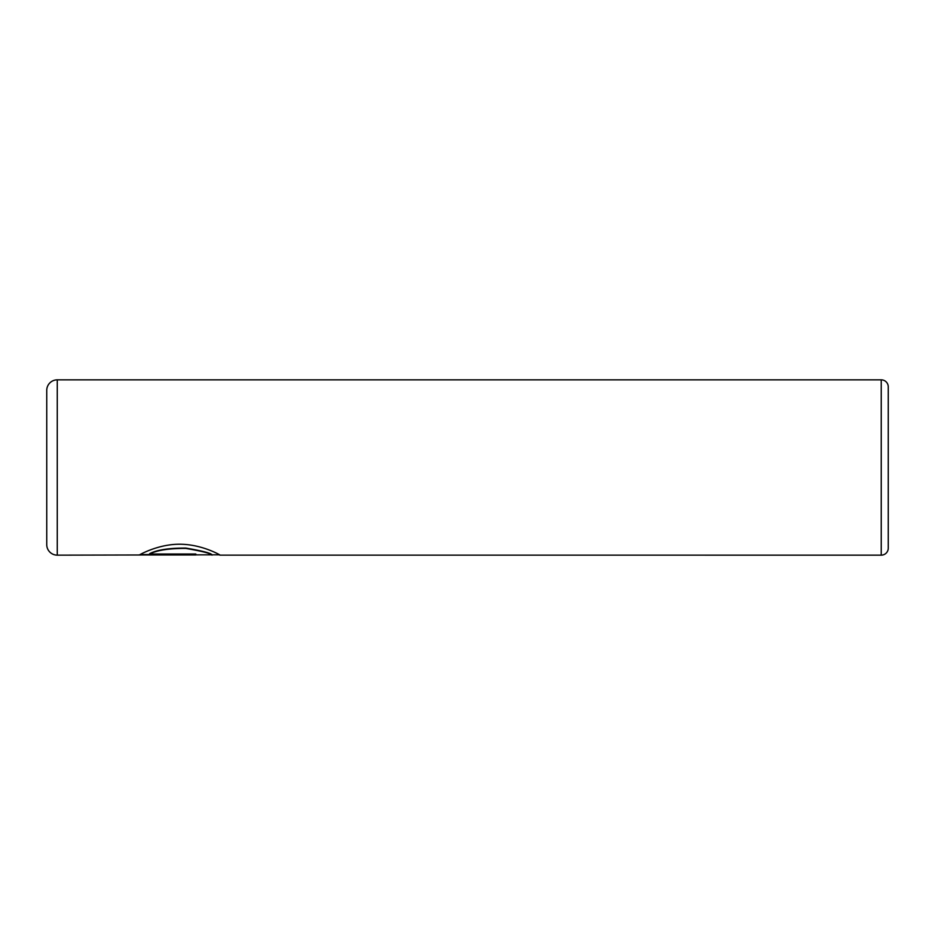 <?xml version="1.0" encoding="UTF-8"?>
<svg xmlns="http://www.w3.org/2000/svg" width="935" height="935" viewBox="0 0 935 935"><rect width="100%" height="100%" fill="white"/><g stroke="black" fill="none" stroke-linecap="round" stroke-linejoin="round"><path stroke-width="1.4" d="M219.667 554.806L57.269 555.156A10.519 10.519 0 0 1 46.75 544.637L46.75 390.363A10.519 10.519 0 0 1 57.269 379.844L57.269 555.156M881.237 555.156L881.237 379.844A7.012 7.012 0 0 1 888.25 386.856L888.25 548.144A7.012 7.012 0 0 1 881.237 555.156L220.099 555.133C220.298 555.039 202.848 544.883 181.717 544.264C160.352 543.504 141.267 553.765 139.385 554.958L195.824 554.958L195.824 554.023L149.635 554.023C156.87 550.224 168.931 548.366 185.831 548.424C202.1 551.218 210.819 553.45 212.011 555.133M881.237 379.844L57.269 379.844M218.907 554.806L220.052 555.156M195.824 554.023L139.97 554.607M212.011 554.782C210.807 553.099 202.089 550.855 185.866 548.074C168.966 548.003 156.893 549.874 149.635 553.672L149.635 554.023"/></g></svg>
